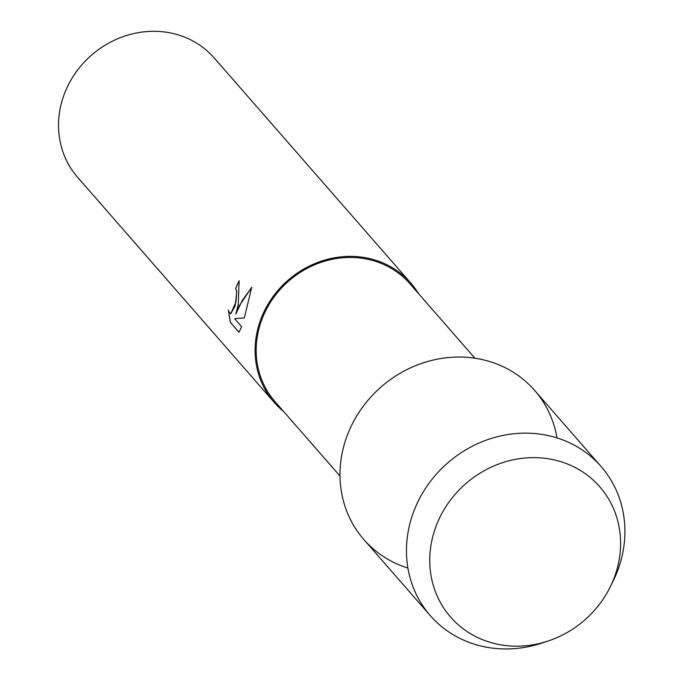 <?xml version="1.0" encoding="UTF-8"?>
<svg xmlns="http://www.w3.org/2000/svg" width="683" height="683" viewBox="0 0 683 683"><rect width="100%" height="100%" fill="white"/><g stroke="black" fill="none" stroke-linecap="round" stroke-linejoin="round"><path stroke-width="1.02" d="M433.133 535.233A99.035 90.472 138.9 0 0 499.956 644.692A99.035 90.472 138.9 0 0 617.201 568.589A99.035 90.472 138.9 0 0 550.37 459.121A99.035 90.472 138.9 0 0 433.133 535.233A99.035 90.472 138.9 0 0 547.954 641.081A99.035 90.472 138.9 0 0 610.448 586.501A99.035 90.472 138.9 0 0 617.201 568.589A99.035 90.472 138.9 0 0 550.37 459.121A99.035 90.472 138.9 0 0 433.133 535.233M556.995 437.914A113.361 103.56 138.9 0 0 454.878 357.115A113.361 103.56 138.9 0 0 343.873 445.854A113.361 103.56 138.9 0 0 407.913 568.094M474.941 358.225L409.945 283.795A89.575 81.832 138.9 0 0 325.074 261.068A89.575 81.832 138.9 0 0 259.233 327.627A89.575 81.832 138.9 0 0 275.01 401.63L340.006 476.06M418.466 293.553A90.685 82.848 138.9 0 0 410.79 283.061A90.685 82.848 138.9 0 0 324.86 260.052A90.685 82.848 138.9 0 0 258.2 327.439A90.685 82.848 138.9 0 0 274.165 402.364A90.685 82.848 138.9 0 0 283.53 411.388M238.256 304.601L235.823 314.052L239.289 305.779L251.728 287.278L244.335 317.885L234.645 318.679L241.628 326.67L238.982 332.271L230.367 322.402L228.37 310.039L229.146 312.157L230.717 313.762L235.942 301.946L236.745 291.641L235.644 288.567A90.685 82.848 -41.1 0 1 239.118 280.764L238.256 304.601M410.79 283.061L214.231 57.978A90.685 82.848 138.9 0 0 128.302 34.97A90.685 82.848 138.9 0 0 61.641 102.356A90.685 82.848 138.9 0 0 77.606 177.281L274.165 402.364M239.178 280.833A90.6 82.771 138.9 0 0 235.729 288.585L236.822 291.658L235.123 305.941L230.76 313.77M251.711 287.415L242.32 300.358L235.823 314.052M228.472 310.398L230.453 322.419L239.016 332.228M610.448 586.501L613.308 580.652A113.361 103.56 138.9 0 0 621.035 560.145A113.361 103.56 138.9 0 0 601.074 466.489A113.361 103.56 138.9 0 0 493.664 437.726A113.361 103.56 138.9 0 0 410.338 521.957A113.361 103.56 138.9 0 0 430.299 615.622A113.361 103.56 138.9 0 0 541.773 643.121L547.954 641.081M601.074 466.489L534.61 390.386A113.361 103.56 138.9 0 0 427.199 361.623A113.361 103.56 138.9 0 0 343.873 445.854A113.361 103.56 138.9 0 0 363.834 539.51L430.299 615.622"/></g></svg>
